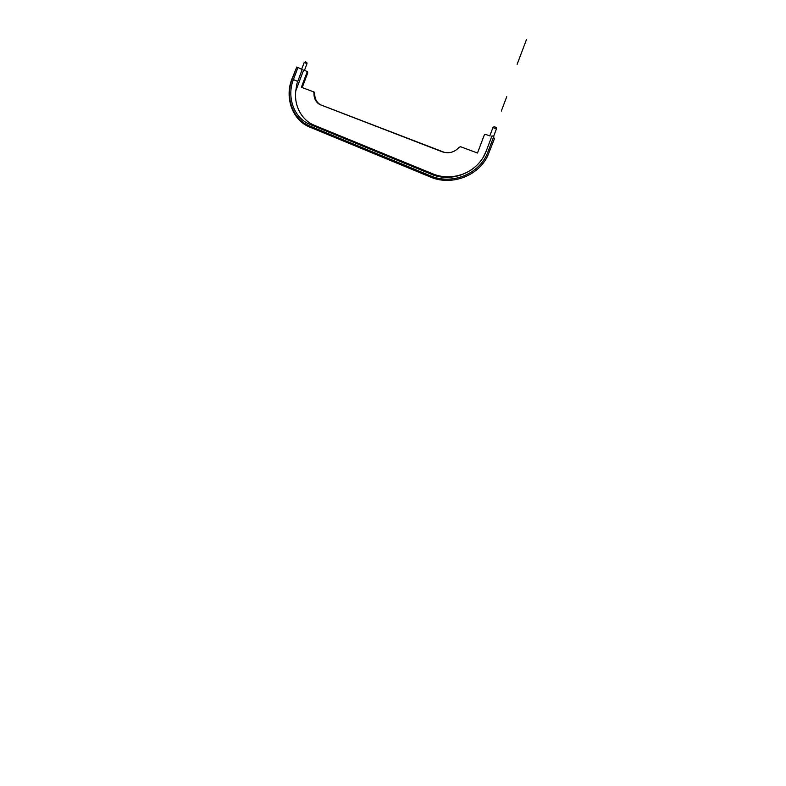<?xml version="1.0" encoding="UTF-8"?>
<svg xmlns="http://www.w3.org/2000/svg" width="786" height="786" viewBox="0 0 786 786"><rect width="100%" height="100%" fill="white"/><g stroke="black" fill="none" stroke-linecap="round" stroke-linejoin="round"><path stroke-width="1.18" d="M304.192 62.516L305.528 61.868L306.795 62.438L307.002 63.646L304.182 62.526L301.618 69.296M496.163 127.401L496.447 128.835L492.93 127.617L494.099 126.693L496.172 127.411M492.93 127.617L489.796 135.88M297.982 67.468L302.158 69.561L296.823 83.945L295.772 90.881C293.954 105.295 301.333 119.816 313.879 125.102L310.018 124.424L431.16 174.178C451.213 183.069 477.967 172.724 486.062 151.501L491.987 135.84L493.814 136.489L487.133 153.918C477.957 175.062 450.85 184.838 430.531 175.838L309.222 125.78C292.539 119.03 285.023 97.11 292.186 79.131L296.754 67.036L297.982 67.468L293.404 79.583C286.576 96.747 293.669 117.635 309.507 124.198M526.581 39.3L517.109 64.373M483.616 156.522L486.416 150.588M313.467 91.805L314.773 93.112C314.498 98.26 316.336 102.121 320.305 104.705L444.768 152.504M307.277 71.536L307.768 72.833L302.188 87.59M314.773 93.112L314.017 92.807C313.732 97.975 315.579 101.856 319.558 104.45L442.076 151.747C448.796 153.918 454.524 152.386 459.26 147.149L460.714 146.756L477.495 153.024L484.205 135.251C484.549 134.563 485.119 134.308 485.905 134.504L490.071 135.978M314.017 92.807L313.427 91.785L301.372 87.285L306.982 72.44L306.697 71.261L303.612 70.131M295.801 90.803L303.642 70.052M479.548 162.348C468.417 175.936 448.266 180.446 432.614 173.765L313.879 125.102M501.311 111.072L506.734 96.727M491.712 136.499L491.987 135.84M493.323 137.805L494.61 138.257L487.762 155.775C477.839 176.693 450.663 185.987 430.276 176.958L309.586 127.008C292.323 120.16 284.512 97.572 291.891 79.062L296.351 68.117M297.688 81.4L293.404 79.583M314.38 125.308L310.018 124.424M432.614 173.765L431.16 174.178M307.768 72.833L306.982 72.44M321.838 105.442L321.101 105.196M320.305 104.705L319.558 104.45M496.447 128.855L493.598 136.41M307.002 63.656L304.447 70.426M314.351 92.178L313.594 91.864M307.483 71.654L306.697 71.261"/></g></svg>
